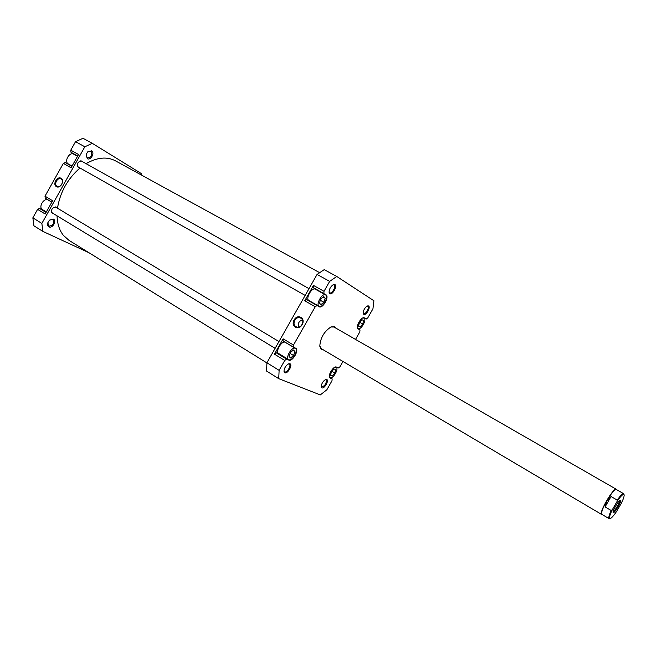 <?xml version="1.0" encoding="UTF-8"?>
<svg xmlns="http://www.w3.org/2000/svg" width="657" height="657" viewBox="0 0 657 657"><rect width="100%" height="100%" fill="white"/><g stroke="black" fill="none" stroke-linecap="round" stroke-linejoin="round"><path stroke-width="0.99" d="M266.898 362.927L68.969 240.339L63.368 235.337C59.409 230.328 57.307 223.823 57.06 215.841M57.496 208.212C60.091 192.214 67.597 178.811 79.99 168.003M86.075 163.675C97.096 157.343 106.853 156.382 115.353 160.776L319.54 272.63M285.434 342.445L285.163 342.281C281.771 340.334 275.061 351.725 278.576 353.466L278.757 353.565M329.338 376.453L330.151 377.66C333.017 379.22 339.152 368.7 336.195 367.271L334.881 367.214M357.416 327.416L358.114 328.533C360.89 330.43 367.082 319.548 364.068 318.07L362.721 318.029M325.552 294.927L325.511 294.903C322.226 292.685 315.491 304.626 319.097 306.293L319.097 306.302C322.373 308.511 329.083 296.693 325.552 294.927M315.303 289.195L315.261 289.17C311.919 286.928 305.234 298.804 308.88 300.504L319.097 306.302M295.223 348.325C291.88 346.403 285.13 357.868 288.595 359.576L288.776 359.666C292.168 361.481 298.812 350.107 295.354 348.399L295.223 348.325M289.959 363.748C292.973 364.775 287.635 374.17 284.834 372.774L283.972 371.279C284.259 368.035 285.779 365.555 288.546 363.847L289.959 363.748M283.964 370.95L284.67 371.911C287.027 373.11 291.651 365.267 289.285 364.077L288.251 363.978M334.93 284.596C337.698 286.066 332.335 295.502 329.781 293.654L329.067 292.299C329.198 289.047 330.611 286.501 333.296 284.653L334.93 284.596M329.042 291.979L329.642 292.833C331.908 294.344 336.515 286.156 334.109 284.892L333.009 284.81M368.569 305.932C370.967 307.189 365.974 315.951 363.773 314.35L363.206 313.299C363.346 310.178 364.709 307.731 367.288 305.957L368.569 305.932M363.173 312.97L363.625 313.578C365.579 314.892 369.883 307.279 367.789 306.195L366.992 306.105M326.71 379.475C329.321 380.346 324.344 389.084 321.93 387.86L321.24 386.71C321.511 383.589 322.965 381.2 325.601 379.532L326.71 379.475M321.224 386.373L321.766 387.055C325.248 385.659 326.669 383.228 326.044 379.771L325.305 379.672M323.367 349.877L321.684 349.598L319.795 346.239C320.345 337.92 324.115 331.465 331.079 326.882L334.692 326.726L336.006 328.204M602.075 514.505L601.623 514.447C598.322 513.413 613.646 487.067 616.274 489.268L333.953 327.022L330.857 326.981M295.404 327.096C289.893 324.164 295.609 314.079 300.881 317.438C306.433 320.345 300.668 330.504 295.404 327.096M300.832 318.16L300.701 318.087C296.036 315.352 291.223 324.139 296.003 326.669L296.208 326.775C300.89 329.428 305.604 320.641 300.832 318.16M302.401 319.877C298.886 321.125 297.637 323.54 298.664 327.129M308.798 300.824L309.759 300.996M316.132 289.663L313.307 287.618L313.455 285.417L304.741 300.775L306.532 299.543L319.187 306.72C322.628 309.045 329.674 296.644 325.971 294.779L313.307 287.618M283.134 338.831L293.49 345.04L293.375 347.142L283.036 340.934L283.134 338.831L274.437 354.148L276.277 352.834L279.43 353.992M276.277 352.834L286.575 359.108L284.744 360.447L279.118 370.343L278.724 378.654L320.296 394.914L326.858 389.773L331.982 380.764L332.155 378.892L329.535 377.307M342.97 361.465L339.965 366.737L338.371 367.969L336.474 367.091C333.501 365.358 326.981 376.486 330.085 377.989L332.155 378.892M355.519 339.423L359.798 331.908L360.011 329.962L358.196 328.927C354.985 327.465 361.506 315.918 364.421 317.914L366.245 319.015L367.797 317.848L372.946 308.815L373.899 300.75L336.77 276.482L329.658 281.368L324.016 291.306L323.844 293.498M317.027 305.497L315.237 306.753L304.741 300.775M293.49 345.04L315.237 306.753M286.575 359.108L288.858 360.102C292.422 361.999 299.395 350.058 295.773 348.267L293.375 347.142M336.77 276.482L324.205 269.633L317.06 274.445L266.914 362.787L266.602 371.09L278.724 378.654M313.455 285.417L324.016 291.306M317.06 274.445L329.658 281.368M279.118 370.343L266.914 362.787M284.744 360.447L274.437 354.148M319.77 346.001L321.519 348.768M364.044 317.783L366.245 319.015M294.96 351.536L293.408 350L290.435 352.464L289.023 356.472L290.591 357.983L293.548 355.511L294.96 351.536L292.989 350.345M325.215 298.212L323.737 296.545L320.83 298.943L319.417 303.017L320.912 304.667L323.811 302.261L325.215 298.212L323.129 297.046M363.641 320.493L361.974 319.754L359.42 322.571L358.541 326.118L360.208 326.833L362.754 324.024L363.641 320.493M358.114 328.533L357.622 328.254M335.711 369.595L333.986 368.971L331.383 371.821L330.52 375.287L332.253 375.894L334.848 373.053L335.711 369.595M289.909 353.959L290.887 352.095M290.361 353.581L293.548 355.511M320.214 300.717L321.174 298.664M320.559 300.43L323.811 302.261M359.691 322.3L362.754 324.024M358.591 325.913L360.208 326.833M331.884 371.271L334.848 373.053M330.611 374.901L332.253 375.894M42.689 209.706L42.459 209.583C38.073 207.251 43.855 197.486 48.133 199.983L48.478 200.188M72.048 166.081L68.328 163.971C63.762 161.696 69.428 151.463 73.732 154.198L73.789 154.223M91.635 150.823C95.175 152.72 90.609 160.858 87.258 158.633L86.133 154.65L87.586 151.939L91.635 150.823M86.124 154.674L87.2 157.967C91.479 157.425 92.744 155.142 90.995 151.102L87.603 151.923M53.348 219.085C57.06 220.653 52.511 228.776 48.979 226.87C47.674 226.115 47.296 224.751 47.821 222.764L49.489 220.12L53.348 219.085M47.813 222.78L48.889 226.164C53.201 225.532 54.531 223.298 52.872 219.438L49.505 220.103M61.06 178.302C65.174 180.412 60.272 189.159 56.403 186.613C52.322 184.477 57.192 175.789 61.06 178.302M57.028 186.309L57.118 186.358C60.559 188.428 64.715 180.815 61.142 178.983L61.085 178.95C57.652 176.848 53.463 184.453 57.028 186.309M53.34 213.574L52.346 213.303C50.778 209.657 52.018 207.563 56.05 207.021L56.872 207.834M79.3 167.609L78.298 167.371C76.614 163.618 77.797 161.491 81.838 160.981L82.568 161.712M88.999 252.74L42.894 231.412L33.934 225.819L32.85 217.845L37.597 209.369L45.185 214.001L52.617 200.746L44.996 196.172L45.243 198.184L51.837 202.142M44.996 196.172L63.359 163.404L71.087 167.798L78.536 154.51L70.767 150.182L70.981 152.26L74.66 154.715M37.597 209.369L39.502 208.433L46.064 212.433M43.362 210.133L39.502 208.433M63.359 163.404L65.232 162.534L71.917 166.328M69.248 164.496L68.106 164.16M141.296 174.984L141.132 173.456L92.292 143.333L83.004 138.282L75.53 141.682L70.767 150.182M42.894 231.412L41.859 223.421L84.827 146.79L92.292 143.333M41.859 223.421L32.85 217.845M75.53 141.682L84.827 146.79M62.382 182.835L61.06 185.299M77.698 156.013L70.981 152.26M624.093 494.754L623.616 493.694C622.532 493.448 620.405 495.583 617.235 500.1L616.997 501.578C620.38 496.593 622.655 494.204 623.822 494.401L624.109 494.82C624.322 496.232 623.362 499.106 621.226 503.434L616.718 511.245C613.843 515.531 611.708 517.954 610.296 518.513C608.809 518.562 609.507 515.573 612.39 509.561L611.224 510.505C609.039 515.219 608.333 517.938 609.096 518.652L610.222 518.529M601.968 514.431L601.878 514.39C600.95 512.92 602.551 508.436 606.698 500.946L605.081 506.892L611.224 510.505M617.235 500.1L611.067 496.528L606.698 500.946C611.273 493.358 614.484 489.555 616.348 489.514L623.641 493.711M620.422 500.297L620.192 500.289C618.549 500.478 612.48 510.891 613.121 512.411L613.293 512.641C614.632 513.487 622.039 500.667 620.422 500.297M616.997 501.578L612.39 509.561M611.067 496.528L605.081 506.892M619.526 500.716C620.167 502.038 614.632 511.532 613.17 511.622M315.459 288.916L325.971 294.779M278.593 353.844L288.858 360.102M46.204 212.178L42.368 209.838M77.666 156.07L73.74 153.878M275.119 348.333L51.648 212.556M278.962 341.574L55.18 206.824M330.011 377.586L329.527 377.299M364.044 318.045L363.543 317.774M325.511 294.903L315.261 289.17M288.595 359.576L278.576 353.466M295.354 348.399L285.302 342.354M336.195 367.271L335.711 366.984M42.459 209.583L46.335 211.94M73.732 154.198L77.526 156.317M48.314 200.081L51.813 202.184M601.878 514.39L609.096 518.652M320.246 348.029L601.623 514.447M305.16 295.412L77.575 166.64M309.004 288.645L80.844 160.743"/></g></svg>
